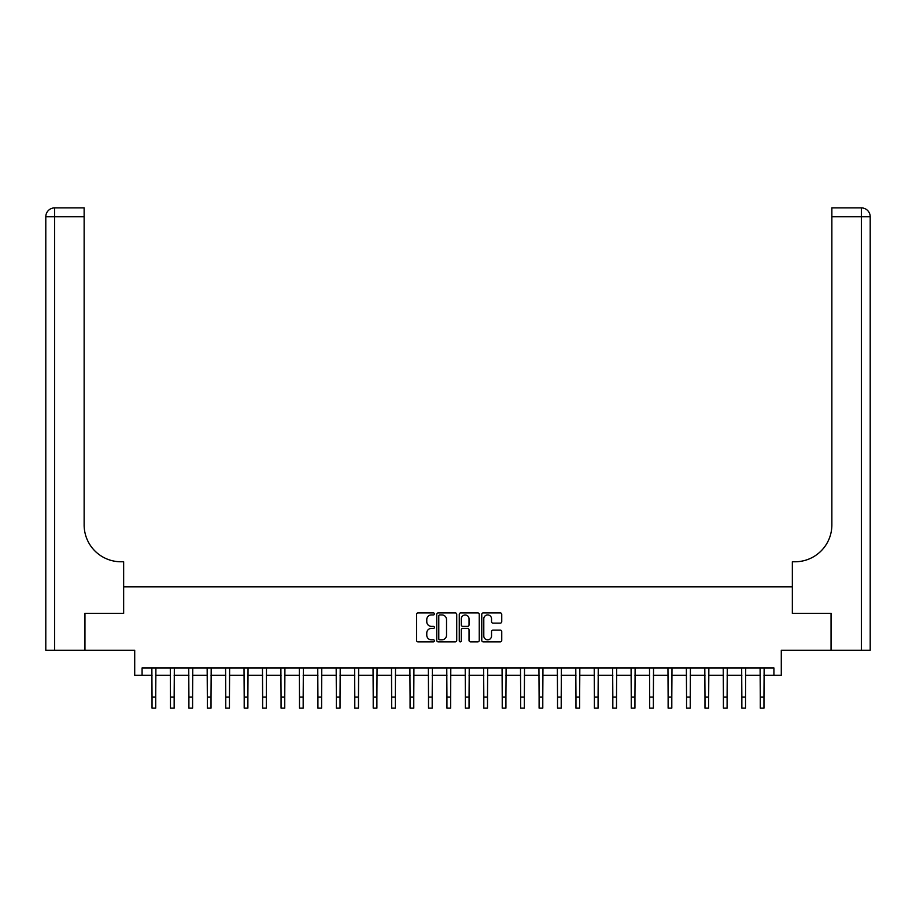 <?xml version="1.0" encoding="UTF-8"?>
<svg xmlns="http://www.w3.org/2000/svg" width="916" height="916" viewBox="0 0 916 916"><rect width="100%" height="100%" fill="white"/><g stroke="black" fill="none" stroke-linecap="round" stroke-linejoin="round"><path stroke-width="1.37" d="M434.413 613.926A1.008 1.008 0 0 0 433.394 612.907L418.017 612.907A1.443 1.443 0 0 0 416.574 614.361L416.574 640.41A1.443 1.443 0 0 0 418.017 641.853L433.394 641.853A1.008 1.008 0 0 0 434.413 640.845A1.008 1.008 0 0 0 433.394 639.826L431.402 639.826A4.626 4.626 0 0 1 426.776 635.2L426.776 633.025A4.626 4.626 0 0 1 431.402 628.399L433.394 628.399A1.008 1.008 0 0 0 434.413 627.38A1.008 1.008 0 0 0 433.394 626.372L431.402 626.372A4.626 4.626 0 0 1 426.776 621.735L426.776 619.571A4.626 4.626 0 0 1 431.402 614.934L433.394 614.934A1.008 1.008 0 0 0 434.413 613.926M500.296 623.12A1.443 1.443 0 0 0 501.75 621.666L501.75 614.361A1.443 1.443 0 0 0 500.296 612.907L483.224 612.907A1.443 1.443 0 0 0 481.77 614.361L481.77 640.41A1.443 1.443 0 0 0 483.224 641.853L500.296 641.853A1.443 1.443 0 0 0 501.75 640.41L501.75 631.582A1.443 1.443 0 0 0 500.296 630.139L492.991 630.139A1.443 1.443 0 0 0 491.537 631.582L491.537 635.956A3.87 3.87 0 0 1 487.667 639.826A3.87 3.87 0 0 1 483.797 635.956L483.797 618.804A3.87 3.87 0 0 1 487.667 614.934A3.87 3.87 0 0 1 491.537 618.804L491.537 621.666A1.443 1.443 0 0 0 492.991 623.12L500.296 623.12M142.083 675.31L142.083 667.936L773.917 667.936L773.917 675.31L781.291 675.31L781.291 650.234L831.052 650.234L831.052 613.377L792.351 613.377L792.351 586.835L123.649 586.835L123.649 613.377L123.649 561.771L121.004 561.771A36.858 36.858 0 0 1 84.135 524.902L84.135 216.737L54.651 216.737L54.651 650.234L84.879 650.234L84.879 613.377L123.649 613.377L84.948 613.377L84.948 650.234L134.709 650.234L134.709 675.31L152.033 675.31M456.729 614.361A1.443 1.443 0 0 0 455.286 612.907L438.203 612.907A1.443 1.443 0 0 0 436.76 614.361L436.76 640.41A1.443 1.443 0 0 0 438.203 641.853L455.286 641.853A1.443 1.443 0 0 0 456.729 640.41L456.729 614.361M460.714 612.907L477.797 612.907A1.443 1.443 0 0 1 479.24 614.361L479.24 640.41A1.443 1.443 0 0 1 477.797 641.853L470.481 641.853A1.443 1.443 0 0 1 469.038 640.41L469.038 629.842A1.443 1.443 0 0 0 467.584 628.399L462.74 628.399A1.443 1.443 0 0 0 461.298 629.842L461.298 640.845A1.008 1.008 0 0 1 460.279 641.853A1.008 1.008 0 0 1 459.271 640.845L459.271 614.361A1.443 1.443 0 0 1 460.714 612.907M155.72 675.31L170.468 675.31M174.154 675.31L188.902 675.31M192.589 675.31L207.337 675.31M211.024 675.31L225.76 675.31M229.447 675.31L244.194 675.31M247.881 675.31L262.629 675.31M266.316 675.31L281.063 675.31M284.75 675.31L299.486 675.31M303.173 675.31L317.921 675.31M321.608 675.31L336.355 675.31M340.042 675.31L354.79 675.31M358.465 675.31L373.213 675.31M376.9 675.31L391.647 675.31M395.334 675.31L410.082 675.31M413.769 675.31L428.505 675.31M432.192 675.31L446.939 675.31M450.626 675.31L465.374 675.31M469.061 675.31L483.808 675.31M487.495 675.31L502.231 675.31M505.918 675.31L520.666 675.31M524.353 675.31L539.1 675.31M542.787 675.31L557.535 675.31M561.21 675.31L575.958 675.31M579.645 675.31L594.392 675.31M598.079 675.31L612.827 675.31M616.514 675.31L631.25 675.31M634.937 675.31L649.684 675.31M653.371 675.31L668.119 675.31M671.806 675.31L686.553 675.31M690.24 675.31L704.977 675.31M708.663 675.31L723.411 675.31M727.098 675.31L741.846 675.31M745.532 675.31L760.28 675.31M763.967 675.31L773.917 675.31M439.795 614.934A1.008 1.008 0 0 0 438.787 615.953L438.787 638.818A1.008 1.008 0 0 0 439.795 639.826L441.901 639.826A4.626 4.626 0 0 0 446.527 635.2L446.527 619.571A4.626 4.626 0 0 0 441.901 614.934L439.795 614.934M469.038 618.884A3.87 3.87 0 0 0 465.168 615.014A3.87 3.87 0 0 0 461.298 618.884L461.298 624.93A1.443 1.443 0 0 0 462.74 626.372L467.584 626.372A1.443 1.443 0 0 0 469.038 624.93L469.038 618.884M151.861 667.936L152.033 697.053L155.72 697.053L155.903 667.936M152.033 697.053L152.033 708.114L155.72 708.114L155.72 697.053M170.296 667.936L170.468 697.053L174.154 697.053L174.326 667.936M170.468 697.053L170.468 708.114L174.154 708.114L174.154 697.053M188.73 667.936L188.902 697.053L192.589 697.053L192.761 667.936M188.902 697.053L188.902 708.114L192.589 708.114L192.589 697.053M207.153 667.936L207.337 697.053L211.024 697.053L211.195 667.936M207.337 697.053L207.337 708.114L211.024 708.114L211.024 697.053M225.588 667.936L225.76 697.053L229.447 697.053L229.63 667.936M225.76 697.053L225.76 708.114L229.447 708.114L229.447 697.053M54.651 650.234L45.8 650.234L45.8 216.737A8.851 8.851 0 0 1 54.651 207.886L84.135 207.886L84.135 216.737M121.004 561.771A36.858 36.858 0 0 1 84.135 524.902M45.8 216.737A8.851 8.851 0 0 1 54.651 207.886L54.651 216.737L45.8 216.737M870.2 650.234L831.121 650.234L831.121 613.377L792.351 613.377L792.351 561.771L794.996 561.771A36.858 36.858 0 0 0 831.865 524.902L831.865 207.886L861.349 207.886A8.851 8.851 0 0 1 870.2 216.737L870.2 650.234L870.2 216.737A8.851 8.851 0 0 0 861.349 207.886L861.349 216.737L831.865 216.737M794.996 561.771A36.858 36.858 0 0 0 831.865 524.902M244.022 667.936L244.194 697.053L247.881 697.053L248.053 667.936M244.194 697.053L244.194 708.114L247.881 708.114L247.881 697.053M262.457 667.936L262.629 697.053L266.316 697.053L266.487 667.936M262.629 697.053L262.629 708.114L266.316 708.114L266.316 697.053M280.88 667.936L281.063 697.053L284.75 697.053L284.922 667.936M281.063 697.053L281.063 708.114L284.75 708.114L284.75 697.053M299.314 667.936L299.486 697.053L303.173 697.053L303.356 667.936M299.486 697.053L299.486 708.114L303.173 708.114L303.173 697.053M317.749 667.936L317.921 697.053L321.608 697.053L321.779 667.936M317.921 697.053L317.921 708.114L321.608 708.114L321.608 697.053M336.172 667.936L336.355 697.053L340.042 697.053L340.214 667.936M336.355 697.053L336.355 708.114L340.042 708.114L340.042 697.053M354.606 667.936L354.79 697.053L358.465 697.053L358.648 667.936M354.79 697.053L354.79 708.114L358.465 708.114L358.465 697.053M373.041 667.936L373.213 697.053L376.9 697.053L377.071 667.936M373.213 697.053L373.213 708.114L376.9 708.114L376.9 697.053M391.475 667.936L391.647 697.053L395.334 697.053L395.506 667.936M391.647 697.053L391.647 708.114L395.334 708.114L395.334 697.053M409.899 667.936L410.082 697.053L413.769 697.053L413.94 667.936M410.082 697.053L410.082 708.114L413.769 708.114L413.769 697.053M428.333 667.936L428.505 697.053L432.192 697.053L432.375 667.936M428.505 697.053L428.505 708.114L432.192 708.114L432.192 697.053M446.768 667.936L446.939 697.053L450.626 697.053L450.798 667.936M446.939 697.053L446.939 708.114L450.626 708.114L450.626 697.053M465.202 667.936L465.374 697.053L469.061 697.053L469.232 667.936M465.374 697.053L465.374 708.114L469.061 708.114L469.061 697.053M483.625 667.936L483.808 697.053L487.495 697.053L487.667 667.936M483.808 697.053L483.808 708.114L487.495 708.114L487.495 697.053M502.06 667.936L502.231 697.053L505.918 697.053L506.101 667.936M502.231 697.053L502.231 708.114L505.918 708.114L505.918 697.053M520.494 667.936L520.666 697.053L524.353 697.053L524.524 667.936M520.666 697.053L520.666 708.114L524.353 708.114L524.353 697.053M538.929 667.936L539.1 697.053L542.787 697.053L542.959 667.936M539.1 697.053L539.1 708.114L542.787 708.114L542.787 697.053M557.352 667.936L557.535 697.053L561.21 697.053L561.394 667.936M557.535 697.053L557.535 708.114L561.21 708.114L561.21 697.053M575.786 667.936L575.958 697.053L579.645 697.053L579.828 667.936M575.958 697.053L575.958 708.114L579.645 708.114L579.645 697.053M594.221 667.936L594.392 697.053L598.079 697.053L598.251 667.936M594.392 697.053L594.392 708.114L598.079 708.114L598.079 697.053M612.644 667.936L612.827 697.053L616.514 697.053L616.686 667.936M612.827 697.053L612.827 708.114L616.514 708.114L616.514 697.053M631.078 667.936L631.25 697.053L634.937 697.053L635.12 667.936M631.25 697.053L631.25 708.114L634.937 708.114L634.937 697.053M649.513 667.936L649.684 697.053L653.371 697.053L653.543 667.936M649.684 697.053L649.684 708.114L653.371 708.114L653.371 697.053M667.947 667.936L668.119 697.053L671.806 697.053L671.978 667.936M668.119 697.053L668.119 708.114L671.806 708.114L671.806 697.053M686.37 667.936L686.553 697.053L690.24 697.053L690.412 667.936M686.553 697.053L686.553 708.114L690.24 708.114L690.24 697.053M704.805 667.936L704.977 697.053L708.663 697.053L708.847 667.936M704.977 697.053L704.977 708.114L708.663 708.114L708.663 697.053M723.239 667.936L723.411 697.053L727.098 697.053L727.27 667.936M723.411 697.053L723.411 708.114L727.098 708.114L727.098 697.053M741.674 667.936L741.846 697.053L745.532 697.053L745.704 667.936M741.846 697.053L741.846 708.114L745.532 708.114L745.532 697.053M760.097 667.936L760.28 697.053L763.967 697.053L764.139 667.936M760.28 697.053L760.28 708.114L763.967 708.114L763.967 697.053M861.349 650.234L861.349 216.737L870.2 216.737"/></g></svg>
